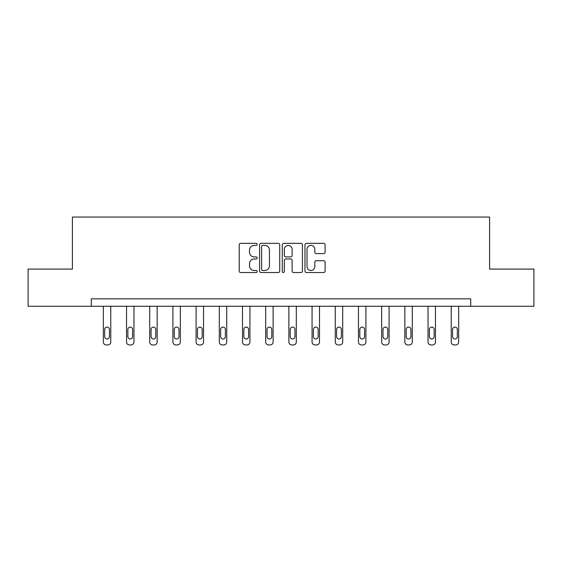 <?xml version="1.0" encoding="UTF-8"?>
<svg xmlns="http://www.w3.org/2000/svg" width="562" height="562" viewBox="0 0 562 562"><rect width="100%" height="100%" fill="white"/><g stroke="black" fill="none" stroke-linecap="round" stroke-linejoin="round"><path stroke-width="0.84" d="M257.213 244.365A1.019 1.019 0 0 0 256.188 243.346L240.684 243.346A1.461 1.461 0 0 0 239.222 244.807L239.222 271.074A1.461 1.461 0 0 0 240.684 272.535L256.188 272.535A1.019 1.019 0 0 0 257.213 271.509A1.019 1.019 0 0 0 256.188 270.491L254.186 270.491A4.672 4.672 0 0 1 249.514 265.819L249.514 263.634A4.672 4.672 0 0 1 254.186 258.963L256.188 258.963A1.019 1.019 0 0 0 257.213 257.937A1.019 1.019 0 0 0 256.188 256.918L254.186 256.918A4.672 4.672 0 0 1 249.514 252.247L249.514 250.062A4.672 4.672 0 0 1 254.186 245.39L256.188 245.39A1.019 1.019 0 0 0 257.213 244.365M323.649 253.638A1.461 1.461 0 0 0 325.11 252.176L325.11 244.807A1.461 1.461 0 0 0 323.649 243.346L306.43 243.346A1.461 1.461 0 0 0 304.969 244.807L304.969 271.074A1.461 1.461 0 0 0 306.43 272.535L323.649 272.535A1.461 1.461 0 0 0 325.11 271.074L325.11 262.173A1.461 1.461 0 0 0 323.649 260.712L316.28 260.712A1.461 1.461 0 0 0 314.818 262.173L314.818 266.585A3.906 3.906 0 0 1 310.919 270.491A3.906 3.906 0 0 1 307.014 266.585L307.014 249.296A3.906 3.906 0 0 1 310.919 245.39A3.906 3.906 0 0 1 314.818 249.296L314.818 252.176A1.461 1.461 0 0 0 316.28 253.638L323.649 253.638M91.29 306.262L28.1 306.262L28.1 269.093L72.407 269.093L72.407 217.051L489.593 217.051L489.593 269.093L533.9 269.093L533.9 306.262L470.71 306.262L470.71 298.829L91.29 298.829L91.29 306.262L470.71 306.262M279.721 244.807A1.461 1.461 0 0 0 278.26 243.346L261.042 243.346A1.461 1.461 0 0 0 259.581 244.807L259.581 271.074A1.461 1.461 0 0 0 261.042 272.535L278.26 272.535A1.461 1.461 0 0 0 279.721 271.074L279.721 244.807M283.74 243.346L300.958 243.346A1.461 1.461 0 0 1 302.419 244.807L302.419 271.074A1.461 1.461 0 0 1 300.958 272.535L293.589 272.535A1.461 1.461 0 0 1 292.128 271.074L292.128 260.424A1.461 1.461 0 0 0 290.666 258.963L285.777 258.963A1.461 1.461 0 0 0 284.323 260.424L284.323 271.509A1.019 1.019 0 0 1 283.297 272.535A1.019 1.019 0 0 1 282.279 271.509L282.279 244.807A1.461 1.461 0 0 1 283.74 243.346M262.651 245.39A1.019 1.019 0 0 0 261.625 246.409L261.625 269.472A1.019 1.019 0 0 0 262.651 270.491L264.765 270.491A4.672 4.672 0 0 0 269.437 265.819L269.437 250.062A4.672 4.672 0 0 0 264.765 245.39L262.651 245.39M292.128 249.366A3.906 3.906 0 0 0 288.222 245.461A3.906 3.906 0 0 0 284.323 249.366L284.323 255.457A1.461 1.461 0 0 0 285.777 256.918L290.666 256.918A1.461 1.461 0 0 0 292.128 255.457L292.128 249.366M110.763 306.262L110.763 341.97A2.972 2.972 0 0 1 107.792 344.949L106.302 344.949A2.972 2.972 0 0 1 103.331 341.97L103.331 306.262M109.428 336.617L109.428 329.487A2.381 2.381 0 0 0 107.047 327.105A2.381 2.381 0 0 0 104.665 329.487L104.665 336.617A2.381 2.381 0 0 0 107.047 338.998A2.381 2.381 0 0 0 109.428 336.617M133.96 306.262L133.96 341.97A2.972 2.972 0 0 1 130.988 344.949L129.499 344.949A2.972 2.972 0 0 1 126.527 341.97L126.527 306.262M132.618 336.617L132.618 329.487A2.381 2.381 0 0 0 130.244 327.105A2.381 2.381 0 0 0 127.862 329.487L127.862 336.617A2.381 2.381 0 0 0 130.244 338.998A2.381 2.381 0 0 0 132.618 336.617M157.149 306.262L157.149 341.97A2.972 2.972 0 0 1 154.178 344.949L152.688 344.949A2.972 2.972 0 0 1 149.717 341.97L149.717 306.262M155.815 336.617L155.815 329.487A2.381 2.381 0 0 0 153.433 327.105A2.381 2.381 0 0 0 151.059 329.487L151.059 336.617A2.381 2.381 0 0 0 153.433 338.998A2.381 2.381 0 0 0 155.815 336.617M180.346 306.262L180.346 341.97A2.972 2.972 0 0 1 177.374 344.949L175.885 344.949A2.972 2.972 0 0 1 172.913 341.97L172.913 306.262M179.004 336.617L179.004 329.487A2.381 2.381 0 0 0 176.63 327.105A2.381 2.381 0 0 0 174.248 329.487L174.248 336.617A2.381 2.381 0 0 0 176.63 338.998A2.381 2.381 0 0 0 179.004 336.617M203.542 306.262L203.542 341.97A2.972 2.972 0 0 1 200.564 344.949L199.081 344.949A2.972 2.972 0 0 1 196.103 341.97L196.103 306.262M202.201 336.617L202.201 329.487A2.381 2.381 0 0 0 199.819 327.105A2.381 2.381 0 0 0 197.445 329.487L197.445 336.617A2.381 2.381 0 0 0 199.819 338.998A2.381 2.381 0 0 0 202.201 336.617M226.732 306.262L226.732 341.97A2.972 2.972 0 0 1 223.76 344.949L222.271 344.949A2.972 2.972 0 0 1 219.299 341.97L219.299 306.262M225.397 336.617L225.397 329.487A2.381 2.381 0 0 0 223.016 327.105A2.381 2.381 0 0 0 220.634 329.487L220.634 336.617A2.381 2.381 0 0 0 223.016 338.998A2.381 2.381 0 0 0 225.397 336.617M249.928 306.262L249.928 341.97A2.972 2.972 0 0 1 246.95 344.949L245.468 344.949A2.972 2.972 0 0 1 242.496 341.97L242.496 306.262M248.587 336.617L248.587 329.487A2.381 2.381 0 0 0 246.212 327.105A2.381 2.381 0 0 0 243.831 329.487L243.831 336.617A2.381 2.381 0 0 0 246.212 338.998A2.381 2.381 0 0 0 248.587 336.617M273.118 306.262L273.118 341.97A2.972 2.972 0 0 1 270.146 344.949L268.657 344.949A2.972 2.972 0 0 1 265.685 341.97L265.685 306.262M271.783 336.617L271.783 329.487A2.381 2.381 0 0 0 269.402 327.105A2.381 2.381 0 0 0 267.027 329.487L267.027 336.617A2.381 2.381 0 0 0 269.402 338.998A2.381 2.381 0 0 0 271.783 336.617M296.315 306.262L296.315 341.97A2.972 2.972 0 0 1 293.343 344.949L291.854 344.949A2.972 2.972 0 0 1 288.882 341.97L288.882 306.262M294.973 336.617L294.973 329.487A2.381 2.381 0 0 0 292.598 327.105A2.381 2.381 0 0 0 290.217 329.487L290.217 336.617A2.381 2.381 0 0 0 292.598 338.998A2.381 2.381 0 0 0 294.973 336.617M319.504 306.262L319.504 341.97A2.972 2.972 0 0 1 316.532 344.949L315.05 344.949A2.972 2.972 0 0 1 312.072 341.97L312.072 306.262M318.169 336.617L318.169 329.487A2.381 2.381 0 0 0 315.788 327.105A2.381 2.381 0 0 0 313.413 329.487L313.413 336.617A2.381 2.381 0 0 0 315.788 338.998A2.381 2.381 0 0 0 318.169 336.617M342.701 306.262L342.701 341.97A2.972 2.972 0 0 1 339.729 344.949L338.24 344.949A2.972 2.972 0 0 1 335.268 341.97L335.268 306.262M341.366 336.617L341.366 329.487A2.381 2.381 0 0 0 338.984 327.105A2.381 2.381 0 0 0 336.603 329.487L336.603 336.617A2.381 2.381 0 0 0 338.984 338.998A2.381 2.381 0 0 0 341.366 336.617M365.897 306.262L365.897 341.97A2.972 2.972 0 0 1 362.919 344.949L361.436 344.949A2.972 2.972 0 0 1 358.458 341.97L358.458 306.262M364.555 336.617L364.555 329.487A2.381 2.381 0 0 0 362.181 327.105A2.381 2.381 0 0 0 359.799 329.487L359.799 336.617A2.381 2.381 0 0 0 362.181 338.998A2.381 2.381 0 0 0 364.555 336.617M389.087 306.262L389.087 341.97A2.972 2.972 0 0 1 386.115 344.949L384.626 344.949A2.972 2.972 0 0 1 381.654 341.97L381.654 306.262M387.752 336.617L387.752 329.487A2.381 2.381 0 0 0 385.37 327.105A2.381 2.381 0 0 0 382.996 329.487L382.996 336.617A2.381 2.381 0 0 0 385.37 338.998A2.381 2.381 0 0 0 387.752 336.617M412.283 306.262L412.283 341.97A2.972 2.972 0 0 1 409.312 344.949L407.822 344.949A2.972 2.972 0 0 1 404.851 341.97L404.851 306.262M410.941 336.617L410.941 329.487A2.381 2.381 0 0 0 408.567 327.105A2.381 2.381 0 0 0 406.186 329.487L406.186 336.617A2.381 2.381 0 0 0 408.567 338.998A2.381 2.381 0 0 0 410.941 336.617M435.473 306.262L435.473 341.97A2.972 2.972 0 0 1 432.501 344.949L431.012 344.949A2.972 2.972 0 0 1 428.04 341.97L428.04 306.262M434.138 336.617L434.138 329.487A2.381 2.381 0 0 0 431.757 327.105A2.381 2.381 0 0 0 429.382 329.487L429.382 336.617A2.381 2.381 0 0 0 431.757 338.998A2.381 2.381 0 0 0 434.138 336.617M458.669 306.262L458.669 341.97A2.972 2.972 0 0 1 455.698 344.949L454.208 344.949A2.972 2.972 0 0 1 451.237 341.97L451.237 306.262M457.335 336.617L457.335 329.487A2.381 2.381 0 0 0 454.953 327.105A2.381 2.381 0 0 0 452.572 329.487L452.572 336.617A2.381 2.381 0 0 0 454.953 338.998A2.381 2.381 0 0 0 457.335 336.617"/></g></svg>
